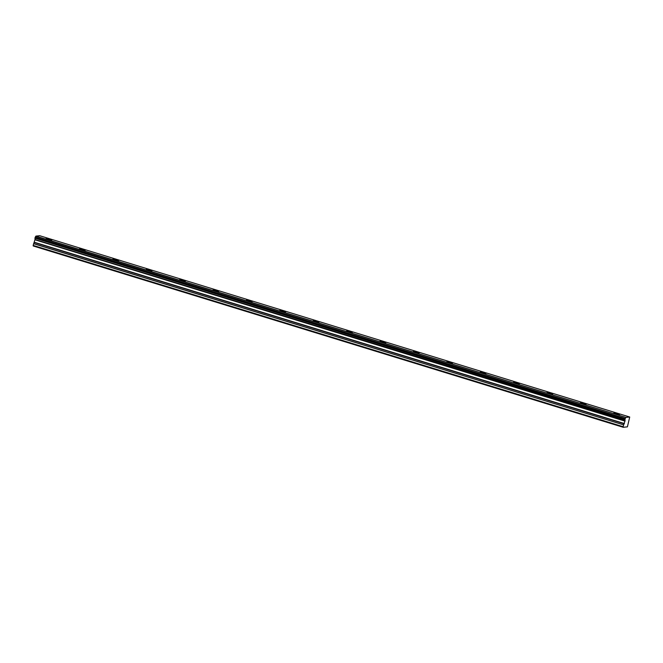 <?xml version="1.0" encoding="UTF-8"?>
<svg xmlns="http://www.w3.org/2000/svg" width="663" height="663" viewBox="0 0 663 663"><rect width="100%" height="100%" fill="white"/><g stroke="black" fill="none" stroke-linecap="round" stroke-linejoin="round"><path stroke-width="0.99" d="M34.965 238.191L35.189 237.279L625.201 418.585L624.969 419.497L34.965 238.191L624.977 419.613L625.06 420.632L35.015 239.525L625.035 420.74M34.973 238.299L35.023 239.426M50.04 239.219L46.07 238.614L47.827 239.442L51.797 240.047L50.04 239.219M617.775 413.679L613.814 413.074L615.571 413.911L619.54 414.516L617.775 413.679M584.385 403.419L580.415 402.814L586.142 404.256L584.385 403.419M550.986 393.159L547.016 392.554L548.773 393.383L552.743 393.988L550.986 393.159M517.588 382.891L513.618 382.286L519.344 383.728L517.588 382.891M484.189 372.631L480.227 372.026L481.984 372.863L485.954 373.468L484.189 372.631M450.799 362.371L446.829 361.766L448.586 362.595L452.556 363.2L450.799 362.371M417.4 352.103L413.43 351.498L415.187 352.335L419.157 352.94L417.4 352.103M384.001 341.843L380.032 341.238L385.758 342.68L384.001 341.843M350.603 331.583L346.641 330.978L348.398 331.807L352.368 332.412L350.603 331.583M317.212 321.315L313.243 320.71L318.969 322.152L317.212 321.315M283.814 311.055L279.844 310.45L285.571 311.892L283.814 311.055M250.415 300.795L246.445 300.19L252.172 301.624L250.415 300.795M217.025 290.527L213.055 289.922L218.782 291.364L217.025 290.527M183.626 280.267L179.656 279.662L181.413 280.499L185.383 281.104L183.626 280.267M150.228 270.007L146.258 269.402L151.984 270.836L150.228 270.007M116.829 259.739L112.859 259.134L118.586 260.576L116.829 259.739M83.439 249.479L79.469 248.874L85.195 250.316L83.439 249.479M629.701 417.019L625.905 417.417L35.901 236.111L39.705 235.713L629.709 417.019L627.422 426.848L623.237 427.287L33.233 245.981L33.15 245.409L623.154 426.715L623.237 427.287M35.015 239.525L33.15 245.409M35.901 236.111L35.189 237.279M625.018 420.831L623.634 424.875L33.631 243.57M33.581 243.677L623.634 424.875M623.593 424.983L623.154 426.715M35.835 236.21L625.905 417.417M625.839 417.524L625.267 418.461L35.263 237.155M34.31 242.467L624.314 423.773M624.405 423.558L34.393 242.252M35.006 239.807L625.018 421.121M35.031 239.6L625.035 420.914M39.705 235.713L629.709 417.019"/></g></svg>
